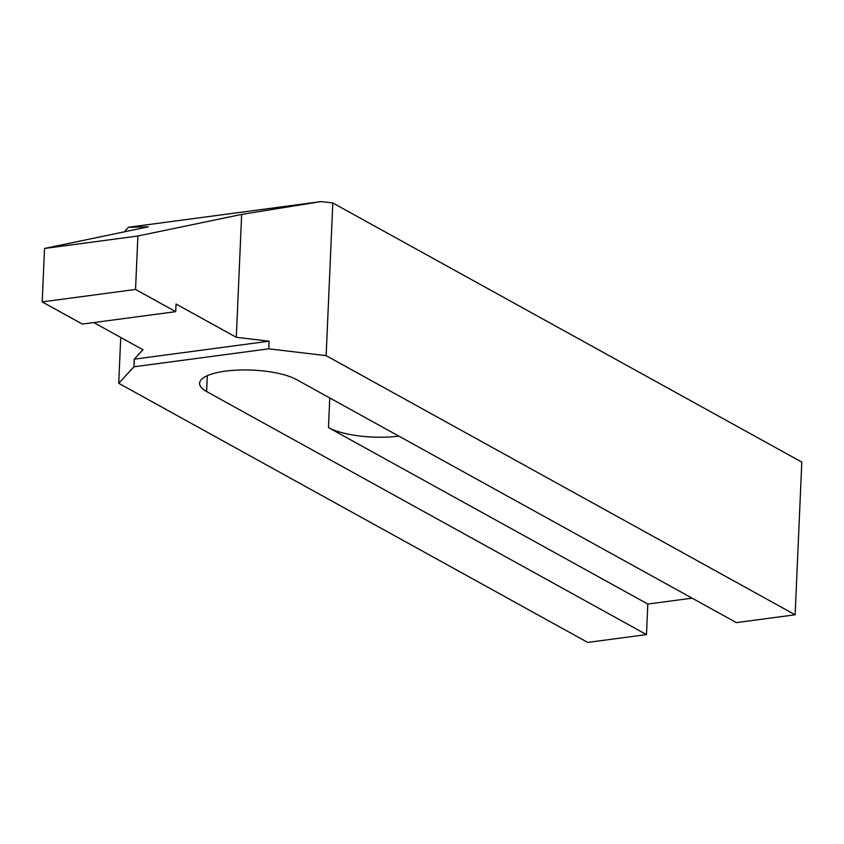 <?xml version="1.0" encoding="UTF-8"?>
<svg xmlns="http://www.w3.org/2000/svg" width="844" height="844" viewBox="0 0 844 844"><rect width="100%" height="100%" fill="white"/><g stroke="black" fill="none" stroke-linecap="round" stroke-linejoin="round"><path stroke-width="1.27" d="M329.761 397.946L328.464 427.602A52.022 15.466 -177.5 0 0 398.853 436.126M328.464 427.602L647.812 604.051L646.483 634.593L206.622 391.553A52.022 15.466 2.5 0 1 199.585 383.292A52.022 15.466 2.5 0 1 238.367 370.062A52.022 15.466 2.5 0 1 296.497 379.578L736.369 622.608L795.132 614.78L326.143 355.651L268.761 348.836L269.088 341.198L236.299 337.305L176.048 304.019L175.71 311.647L135.536 289.45L137.878 236.014L241.669 214.397L321.079 201.579L332.81 202.971L326.143 355.651M93.768 322.566L142.963 349.743L134.27 359.175L133.932 366.802L268.761 348.836M133.932 366.802L118.73 383.292L587.709 642.421L646.483 634.593M125.345 231.625L125.387 230.612L128.499 227.247L148.322 226.836L44.532 248.452L42.2 301.899L82.374 324.085L175.71 311.647M118.73 383.292L120.724 337.463M241.669 214.397L236.299 337.305M44.532 248.452L137.878 236.014M128.499 227.247L321.079 201.579M332.81 202.971L801.8 462.101L795.132 614.78M134.27 359.175L269.088 341.198M42.2 301.899L135.536 289.45M692.101 598.153L647.812 604.051M207.307 375.685L206.622 391.553"/></g></svg>
